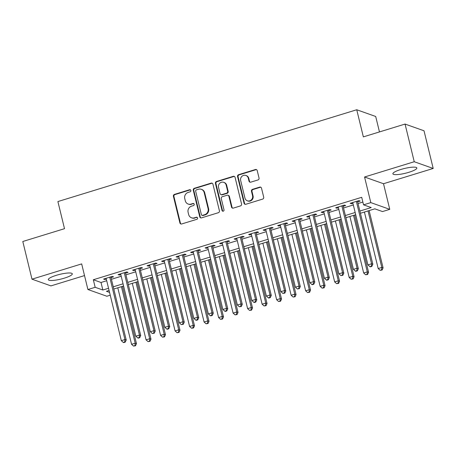 <?xml version="1.0" encoding="UTF-8"?>
<svg xmlns="http://www.w3.org/2000/svg" width="456" height="456" viewBox="0 0 456 456"><rect width="100%" height="100%" fill="white"/><g stroke="black" fill="none" stroke-linecap="round" stroke-linejoin="round"><path stroke-width="0.68" d="M190.859 190.471A1.089 1.02 -70.5 0 0 189.605 189.742L174.477 194.393A1.55 1.459 -70.5 0 0 173.417 196.308L179.903 222.927A1.55 1.459 -70.5 0 0 181.687 223.97L196.821 219.325A1.089 1.02 -70.5 0 0 196.929 217.261A1.089 1.02 -70.5 0 0 196.314 217.25L194.353 217.854A4.97 4.668 -70.5 0 1 191.543 217.803A4.97 4.668 -70.5 0 1 188.647 214.519L188.106 212.302A4.97 4.668 -70.5 0 1 191.509 206.169L193.464 205.565A1.089 1.02 -70.5 0 0 193.578 203.507A1.089 1.02 -70.5 0 0 192.962 203.496L191.001 204.1A4.97 4.668 -70.5 0 1 188.185 204.049A4.97 4.668 -70.5 0 1 185.29 200.765L184.754 198.548A4.97 4.668 -70.5 0 1 188.157 192.415L190.112 191.811A1.089 1.02 -70.5 0 0 190.859 190.471M190.465 189.884A1.089 1.02 -70.5 0 0 190.118 189.924L174.99 194.57A1.55 1.459 -70.5 0 0 173.924 196.49L180.416 223.109A1.55 1.459 -70.5 0 0 181.072 224.021M197.174 217.392A1.089 1.02 -70.5 0 0 196.827 217.432L194.353 217.854M193.817 203.638A1.089 1.02 -70.5 0 0 193.475 203.678L191.001 204.1M400.87 169.472A12.335 2.428 166.3 0 0 392.878 173.81A12.335 2.428 166.3 0 0 408.861 172.305A12.335 2.428 166.3 0 0 416.852 167.968A12.335 2.428 166.3 0 0 400.87 169.472M56.322 275.316A12.335 2.428 166.3 0 0 48.33 279.659A12.335 2.428 166.3 0 0 64.313 278.154A12.335 2.428 166.3 0 0 72.304 273.811A12.335 2.428 166.3 0 0 56.322 275.316M257.971 179.949A1.55 1.459 -70.5 0 0 259.036 178.034L257.212 170.561A1.55 1.459 -70.5 0 0 255.428 169.524L238.625 174.682A1.55 1.459 -70.5 0 0 237.565 176.597L244.051 203.222A1.55 1.459 -70.5 0 0 245.841 204.265L262.639 199.101A1.55 1.459 -70.5 0 0 263.705 197.186L261.505 188.163A1.55 1.459 -70.5 0 0 259.72 187.12L252.527 189.331A1.55 1.459 -70.5 0 0 251.467 191.246L252.556 195.721A4.155 3.899 -70.5 0 1 247.357 200.805A4.155 3.899 -70.5 0 1 244.94 198.064L240.665 180.536A4.155 3.899 -70.5 0 1 245.864 175.452A4.155 3.899 -70.5 0 1 248.286 178.193L248.999 181.117A1.55 1.459 -70.5 0 0 250.783 182.155L257.971 179.949M405.059 124.066L424.017 130.786L433.2 168.458L414.242 161.732L405.059 124.066L363.352 136.88L356.74 109.754L57.895 201.563L64.507 228.684L22.8 241.498L31.983 279.169L81.67 263.904L87.911 289.52L95.167 287.291L93.332 279.756L361.711 197.305L363.546 204.841L370.802 202.612L389.755 209.338L382.504 211.567L374.821 208.837L360.417 213.26M414.242 161.732L364.555 176.996L370.802 202.612M212.929 184.167A1.55 1.459 -70.5 0 0 211.145 183.124L194.341 188.288A1.55 1.459 -70.5 0 0 193.281 190.203L199.768 216.828A1.55 1.459 -70.5 0 0 201.552 217.865L218.356 212.707A1.55 1.459 -70.5 0 0 219.421 210.792L212.929 184.167M216.486 181.488L233.29 176.324A1.55 1.459 -70.5 0 1 235.074 177.367L241.56 203.986A1.55 1.459 -70.5 0 1 240.5 205.901L233.307 208.113A1.55 1.459 -70.5 0 1 231.523 207.07L228.889 196.274A1.55 1.459 -70.5 0 0 227.105 195.231L222.334 196.696A1.55 1.459 -70.5 0 0 221.274 198.616L224.01 209.857A1.089 1.02 -70.5 0 1 222.653 211.185A1.089 1.02 -70.5 0 1 222.021 210.467L215.42 183.403A1.55 1.459 -70.5 0 1 216.486 181.488L216.999 181.665L233.803 176.506L233.29 176.324M31.983 279.169L50.941 285.889L84.514 275.578M111.019 277.63L113.555 276.849L112.279 276.393L103.575 279.066L104.851 279.522L106.305 279.078M125.525 273.172L128.068 272.392L126.785 271.936L118.081 274.609L119.364 275.065L120.811 274.62M140.032 268.715L142.574 267.934L141.292 267.478L132.588 270.151L133.87 270.607L135.318 270.163M154.538 264.258L157.081 263.477L155.798 263.021L147.094 265.7L148.377 266.15L149.825 265.705M169.045 259.8L171.587 259.019L170.305 258.569L161.601 261.242L162.883 261.693L164.331 261.248M183.557 255.343L186.094 254.562L184.811 254.112L176.107 256.785L177.39 257.241L178.837 256.791M198.064 250.885L200.6 250.11L199.318 249.654L190.614 252.328L191.896 252.784L193.344 252.333M212.57 246.428L215.107 245.653L213.83 245.197L205.12 247.87L206.403 248.326L207.856 247.882M227.077 241.976L229.613 241.195L228.336 240.739L219.632 243.413L220.909 243.869L222.363 243.424M241.583 237.519L244.12 236.738L242.843 236.282L234.139 238.955L235.416 239.411L236.869 238.967M256.09 233.062L258.632 232.281L257.349 231.825L248.645 234.498L249.922 234.954L251.376 234.509M270.596 228.604L273.138 227.823L271.856 227.367L263.152 230.046L264.434 230.497L265.882 230.052M285.103 224.147L287.645 223.366L286.362 222.916L277.658 225.589L278.941 226.039L280.389 225.595M299.609 219.689L302.151 218.908L300.869 218.458L292.165 221.131L293.447 221.587L294.895 221.137M314.121 215.232L316.658 214.457L315.375 214.001L306.671 216.674L307.954 217.13L309.402 216.685M328.628 210.78L331.164 209.999L329.882 209.543L321.178 212.217L322.46 212.673L323.908 212.228M343.134 206.323L345.671 205.542L344.388 205.086L335.684 207.759L336.967 208.215L338.42 207.771M93.332 279.756L101.015 282.481L106.71 280.731M111.424 279.283L121.216 276.273M125.93 274.825L135.723 271.822M140.437 270.368L150.229 267.364M154.943 265.916L164.736 262.907M169.45 261.459L179.242 258.449M183.956 257.002L193.749 253.992M198.468 252.544L208.255 249.535M212.975 248.087L222.767 245.077M227.481 243.629L237.274 240.62M241.988 239.172L251.78 236.168M256.494 234.715L266.287 231.711M271.001 230.263L280.793 227.253M285.507 225.805L295.3 222.796M300.014 221.348L309.806 218.338M314.52 216.891L324.313 213.881M329.027 212.433L338.819 209.424M343.539 207.976L353.326 204.966M358.045 203.518L362.868 202.036M357.641 201.865L360.177 201.085L358.9 200.629L350.191 203.302L351.473 203.758L352.927 203.313M379.466 131.926L375.698 116.479L356.74 109.754M364.555 176.996L383.513 183.722L433.2 168.458M383.513 183.722L389.755 209.338M110.238 295.209L106.869 296.24L87.911 289.52M359.881 211.054L371.235 207.565L363.546 204.841M95.167 287.291L102.851 290.016L108.545 288.266M113.259 286.818L123.052 283.809M127.765 282.361L137.558 279.351M142.272 277.904L152.065 274.894M156.778 273.446L166.571 270.442M171.291 268.989L181.078 265.985M185.797 264.537L195.584 261.527M200.304 260.08L210.096 257.07M214.81 255.622L224.603 252.613M229.317 251.165L239.109 248.155M243.823 246.707L253.616 243.698M258.33 242.25L268.122 239.24M272.836 237.793L282.629 234.789M287.343 233.335L297.135 230.331M301.849 228.883L311.642 225.874M316.361 224.426L326.148 221.416M330.868 219.969L340.66 216.959M345.374 215.511L355.167 212.502M109.081 290.472L106.436 291.287L109.548 292.393M355.703 214.713L345.91 217.717M341.196 219.165L331.404 222.175M326.69 223.622L316.897 226.632M312.183 228.08L302.391 231.089M297.677 232.537L287.884 235.547M283.17 236.995L273.378 240.004M268.658 241.452L258.871 244.462M254.152 245.909L244.359 248.913M239.645 250.367L229.852 253.371M225.139 254.818L215.346 257.828M210.632 259.276L200.839 262.285M196.126 263.733L186.333 266.743M181.619 268.191L171.826 271.2M167.113 272.648L157.32 275.658M152.606 277.105L142.814 280.115M138.1 281.563L128.307 284.567M123.587 286.02L113.8 289.024M101.015 282.481L102.851 290.016M104.851 279.522L104.663 278.736M119.364 275.065L119.17 274.278M133.87 270.607L133.676 269.821M148.377 266.15L148.183 265.363M162.883 261.693L162.689 260.906M177.39 257.241L177.196 256.449M191.896 252.784L191.702 251.991M206.403 248.326L206.209 247.534M220.909 243.869L220.721 243.082M235.416 239.411L235.228 238.625M249.922 234.954L249.734 234.167M264.434 230.497L264.241 229.71M278.941 226.039L278.747 225.253M293.447 221.587L293.254 220.795M307.954 217.13L307.76 216.338M322.46 212.673L322.267 211.88M336.967 208.215L336.773 207.429M351.473 203.758L351.28 202.971M188.185 204.049L188.698 204.231A4.97 4.668 -70.5 0 0 191.514 204.282M191.543 217.803L192.056 217.985A4.97 4.668 -70.5 0 0 194.866 218.036M212.274 183.261A1.55 1.459 -70.5 0 0 211.658 183.306L194.855 188.47A1.55 1.459 -70.5 0 0 193.789 190.386L200.281 217.01A1.55 1.459 -70.5 0 0 200.936 217.917M196.411 189.878A1.089 1.02 -70.5 0 0 195.67 191.218L201.364 214.588A1.089 1.02 -70.5 0 0 202.612 215.317L204.681 214.679A4.97 4.668 -70.5 0 0 208.084 208.552L204.191 192.575A4.97 4.668 -70.5 0 0 201.295 189.291A4.97 4.668 -70.5 0 0 198.48 189.246L196.411 189.878M201.997 215.306L202.51 215.488A1.089 1.02 -70.5 0 0 203.125 215.5L202.612 215.317M201.295 189.291L201.803 189.474A4.97 4.668 -70.5 0 1 204.698 192.757L208.597 208.728A4.97 4.668 -70.5 0 1 205.194 214.861L203.125 215.5M234.412 176.455A1.55 1.459 -70.5 0 0 233.803 176.506M227.989 195.248L228.496 195.43A1.55 1.459 -70.5 0 1 229.402 196.456L232.036 207.252A1.55 1.459 -70.5 0 0 232.691 208.164M216.999 181.665A1.55 1.459 -70.5 0 0 215.933 183.586L222.534 210.649A1.089 1.02 -70.5 0 0 222.921 211.242M226.159 185.073A4.155 3.899 -70.5 0 0 219.735 183.272A4.155 3.899 -70.5 0 0 218.544 187.41L220.048 193.583A1.55 1.459 -70.5 0 0 221.833 194.626L226.603 193.162A1.55 1.459 -70.5 0 0 227.664 191.246L226.159 185.073L226.672 185.25A4.155 3.899 -70.5 0 0 224.249 182.508L223.736 182.326M220.949 194.609L221.462 194.792A1.55 1.459 -70.5 0 0 222.346 194.809L221.833 194.626M226.672 185.25L228.177 191.429A1.55 1.459 -70.5 0 1 227.116 193.344L222.346 194.809M245.864 175.452L246.377 175.634A4.155 3.899 -70.5 0 1 248.799 178.376L249.512 181.3A1.55 1.459 -70.5 0 0 250.167 182.206M247.357 200.805L247.87 200.988A4.155 3.899 -70.5 0 0 253.069 195.903L252.556 195.721M260.849 187.251A1.55 1.459 -70.5 0 0 260.233 187.302L253.04 189.514A1.55 1.459 -70.5 0 0 251.98 191.429L253.069 195.903M256.557 169.655A1.55 1.459 -70.5 0 0 255.941 169.7L239.138 174.865A1.55 1.459 -70.5 0 0 238.078 176.78L244.564 203.404A1.55 1.459 -70.5 0 0 245.225 204.311M117.79 287.799L131.562 344.303L135.193 343.186L136.469 343.642L122.504 286.351M134.965 345.614L133.517 346.064L135.478 345.796L134.965 345.614L135.193 343.186L121.416 286.687M133.517 346.064L131.562 344.303M136.469 343.642L135.478 345.796M109.736 277.174L124.944 339.555L121.319 340.666L106.111 278.285M110.825 276.838L126.226 340.005L124.944 339.555L124.716 341.983L123.268 342.427L123.781 342.61L125.229 342.165L124.716 341.983M125.229 342.165L126.226 340.005M121.319 340.666L123.268 342.427M132.297 283.341L146.074 339.845L149.699 338.728L150.982 339.184L137.011 281.893M149.471 341.162L148.023 341.607L149.984 341.339L149.471 341.162L149.699 338.728L135.922 282.23M148.023 341.607L146.074 339.845M150.982 339.184L149.984 341.339M146.803 278.884L160.58 335.388L164.206 334.276L165.488 334.727L151.523 277.436M163.978 336.705L162.53 337.149L164.491 336.887L163.978 336.705L164.206 334.276L150.434 277.772M162.53 337.149L160.58 335.388M165.488 334.727L164.491 336.887M161.31 274.426L175.087 330.931L178.712 329.819L179.995 330.269L166.03 272.979M178.484 332.247L177.036 332.692L178.997 332.43L178.484 332.247L178.712 329.819L164.941 273.315M177.036 332.692L175.087 330.931M179.995 330.269L178.997 332.43M175.816 269.975L189.593 326.473L193.219 325.362L194.501 325.812L180.536 268.521M192.991 327.79L191.543 328.234L193.504 327.972L192.991 327.79L193.219 325.362L179.447 268.858M191.543 328.234L189.593 326.473M194.501 325.812L193.504 327.972M124.243 272.716L139.451 335.097L135.825 336.209L120.618 273.828M125.332 272.38L140.733 335.548L139.451 335.097L139.228 337.525L137.775 337.97L138.288 338.152L139.736 337.708L139.228 337.525M139.736 337.708L140.733 335.548M135.825 336.209L137.775 337.97M138.755 268.259L153.957 330.64L150.332 331.751L135.124 269.376M139.844 267.923L155.239 331.096L153.957 330.64L153.735 333.068L152.281 333.513L154.248 333.25L153.735 333.068M154.248 333.25L155.239 331.096M150.332 331.751L152.281 333.513M153.262 263.802L168.463 326.182L164.838 327.294L149.631 264.919M154.35 263.471L169.746 326.638L168.463 326.182L168.241 328.611L166.788 329.055L167.301 329.238L168.754 328.793L168.241 328.611M168.754 328.793L169.746 326.638M164.838 327.294L166.788 329.055M167.768 259.344L182.976 321.725L179.345 322.842L164.143 260.461M168.857 259.014L184.252 322.181L182.976 321.725L182.748 324.153L181.294 324.604L183.261 324.336L182.748 324.153M183.261 324.336L184.252 322.181M179.345 322.842L181.294 324.604M190.329 265.517L204.1 322.016L207.725 320.904L209.008 321.36L195.043 264.07M207.503 323.332L206.049 323.777L208.01 323.515L207.503 323.332L207.725 320.904L193.954 264.4M206.049 323.777L204.1 322.016M209.008 321.36L208.01 323.515M182.275 254.893L197.482 317.268L193.851 318.385L178.649 256.004M183.363 254.556L198.759 317.724L197.482 317.268L197.254 319.696L195.801 320.146L196.314 320.329L197.767 319.878L197.254 319.696M197.767 319.878L198.759 317.724M193.851 318.385L195.801 320.146M204.835 261.06L218.606 317.558L222.232 316.447L223.514 316.903L209.549 259.612M222.009 318.875L220.556 319.32L222.522 319.057L222.009 318.875L222.232 316.447L208.46 259.943M220.556 319.32L218.606 317.558M223.514 316.903L222.522 319.057M196.781 250.435L211.989 312.81L208.363 313.927L193.156 251.547M197.87 250.099L213.271 313.266L211.989 312.81L211.761 315.244L210.313 315.689L210.82 315.871L212.274 315.421L211.761 315.244M212.274 315.421L213.271 313.266M208.363 313.927L210.313 315.689M219.342 256.603L233.113 313.107L236.738 311.989L238.021 312.445L224.056 255.155M236.516 314.418L235.062 314.868L237.029 314.6L236.516 314.418L236.738 311.989L222.967 255.491M235.062 314.868L233.113 313.107M238.021 312.445L237.029 314.6M211.288 245.978L226.495 308.359L222.87 309.47L207.662 247.089M212.376 245.641L227.778 308.809L226.495 308.359L226.267 310.787L224.819 311.231L225.332 311.414L226.78 310.969L226.267 310.787M226.78 310.969L227.778 308.809M222.87 309.47L224.819 311.231M233.848 252.145L247.619 308.649L251.25 307.532L252.527 307.988L238.562 250.697M251.022 309.96L249.569 310.411L251.535 310.143L251.022 309.96L251.25 307.532L237.473 251.034M249.569 310.411L247.619 308.649M252.527 307.988L251.535 310.143M225.794 241.52L241.002 303.901L237.376 305.013L222.169 242.632M226.883 241.184L242.284 304.351L241.002 303.901L240.774 306.329L239.326 306.774L241.287 306.512L240.774 306.329M241.287 306.512L242.284 304.351M237.376 305.013L239.326 306.774M240.301 237.063L255.508 299.444L251.883 300.555L236.675 238.18M241.389 236.727L256.791 299.894L255.508 299.444L255.28 301.872L253.832 302.317L254.345 302.499L255.793 302.054L255.28 301.872M255.793 302.054L256.791 299.894M251.883 300.555L253.832 302.317M254.807 232.606L270.015 294.986L266.389 296.098L251.182 233.723M255.896 232.275L271.297 295.442L270.015 294.986L269.792 297.415L268.339 297.859L268.852 298.042L270.3 297.597L269.792 297.415M270.3 297.597L271.297 295.442M266.389 296.098L268.339 297.859M269.319 228.148L284.521 290.529L280.896 291.646L265.688 229.265M270.402 227.818L285.804 290.985L284.521 290.529L284.299 292.957L282.845 293.402L284.812 293.14L284.299 292.957M284.812 293.14L285.804 290.985M280.896 291.646L282.845 293.402M283.826 223.691L299.028 286.072L295.402 287.189L280.195 224.808M284.914 223.36L300.31 286.528L299.028 286.072L298.805 288.5L297.352 288.95L299.318 288.682L298.805 288.5M299.318 288.682L300.31 286.528M295.402 287.189L297.352 288.95M298.332 219.239L313.54 281.614L309.909 282.731L294.701 220.351M299.421 218.903L314.817 282.07L313.54 281.614L313.312 284.048L311.858 284.493L312.371 284.675L313.825 284.225L313.312 284.048M313.825 284.225L314.817 282.07M309.909 282.731L311.858 284.493M312.839 214.782L328.046 277.157L324.415 278.274L309.214 215.893M313.927 214.445L329.323 277.613L328.046 277.157L327.818 279.591L326.365 280.035L326.878 280.218L328.331 279.773L327.818 279.591M328.331 279.773L329.323 277.613M324.415 278.274L326.365 280.035M327.345 210.324L342.553 272.705L338.922 273.817L323.72 211.436M328.434 209.988L343.83 273.155L342.553 272.705L342.325 275.133L340.877 275.578L342.838 275.316L342.325 275.133M342.838 275.316L343.83 273.155M338.922 273.817L340.877 275.578M341.852 205.867L357.059 268.248L353.434 269.359L338.227 206.978M342.94 205.531L358.342 268.698L357.059 268.248L356.831 270.676L355.384 271.12L355.897 271.303L357.344 270.858L356.831 270.676M357.344 270.858L358.342 268.698M353.434 269.359L355.384 271.12M248.355 247.688L262.126 304.192L265.757 303.075L267.034 303.531L253.069 246.24M265.529 305.509L264.075 305.953L266.042 305.685L265.529 305.509L265.757 303.075L251.98 246.576M264.075 305.953L262.126 304.192M267.034 303.531L266.042 305.685M262.861 243.23L276.638 299.734L280.263 298.623L281.546 299.073L267.575 241.783M280.035 301.051L278.587 301.496L280.548 301.234L280.035 301.051L280.263 298.623L266.486 242.119M278.587 301.496L276.638 299.734M281.546 299.073L280.548 301.234M277.368 238.779L291.145 295.277L294.77 294.166L296.052 294.616L282.082 237.325M294.542 296.594L293.094 297.038L295.055 296.776L294.542 296.594L294.77 294.166L280.993 237.661M293.094 297.038L291.145 295.277M296.052 294.616L295.055 296.776M291.874 234.321L305.651 290.82L309.276 289.708L310.559 290.159L296.594 232.873M309.048 292.136L307.6 292.581L309.561 292.319L309.048 292.136L309.276 289.708L295.505 233.204M307.6 292.581L305.651 290.82M310.559 290.159L309.561 292.319M306.381 229.864L320.158 286.362L323.783 285.251L325.065 285.707L311.1 228.416M323.555 287.679L322.107 288.124L324.068 287.861L323.555 287.679L323.783 285.251L310.012 228.747M322.107 288.124L320.158 286.362M325.065 285.707L324.068 287.861M320.893 225.406L334.664 281.911L338.289 280.793L339.572 281.249L325.607 223.959M338.067 283.222L336.613 283.666L338.574 283.404L338.067 283.222L338.289 280.793L324.518 224.289M336.613 283.666L334.664 281.911M339.572 281.249L338.574 283.404M335.399 220.949L349.171 277.453L352.796 276.336L354.078 276.792L340.113 219.501M352.573 278.764L351.12 279.214L353.087 278.947L352.573 278.764L352.796 276.336L339.025 219.838M351.12 279.214L349.171 277.453M354.078 276.792L353.087 278.947M349.906 216.492L363.677 272.996L367.302 271.879L368.585 272.335L354.62 215.044M367.08 274.307L365.627 274.757L367.593 274.489L367.08 274.307L367.302 271.879L353.531 215.38M365.627 274.757L363.677 272.996M368.585 272.335L367.593 274.489M364.412 212.034L378.184 268.538L381.814 267.421L383.091 267.877L369.126 210.586M381.587 269.855L380.133 270.3L382.099 270.032L381.587 269.855L381.814 267.421L368.038 210.923M380.133 270.3L378.184 268.538M383.091 267.877L382.099 270.032M356.358 201.41L371.566 263.79L367.941 264.902L352.733 202.527M357.447 201.073L372.848 264.246L371.566 263.79L371.338 266.219L369.89 266.663L370.403 266.845L371.851 266.401L371.338 266.219M371.851 266.401L372.848 264.246M367.941 264.902L369.89 266.663M190.118 189.924L189.605 189.742M196.827 217.432L196.314 217.25M193.475 203.678L192.962 203.496M180.416 223.109L179.903 222.927M173.924 196.49L173.417 196.308M174.99 194.57L174.477 194.393M200.281 217.01L199.768 216.828M193.789 190.386L193.281 190.203M194.855 188.47L194.341 188.288M211.658 183.306L211.145 183.124M205.194 214.861L204.681 214.679M208.597 208.728L208.084 208.552M204.698 192.757L204.191 192.575M232.036 207.252L231.523 207.07M229.402 196.456L228.889 196.274M222.534 210.649L222.021 210.467M215.933 183.586L215.42 183.403M227.116 193.344L226.603 193.162M228.177 191.429L227.664 191.246M249.512 181.3L248.999 181.117M248.799 178.376L248.286 178.193M251.98 191.429L251.467 191.246M253.04 189.514L252.527 189.331M260.233 187.302L259.72 187.12M244.564 203.404L244.051 203.222M238.078 176.78L237.565 176.597M239.138 174.865L238.625 174.682M255.941 169.7L255.428 169.524"/></g></svg>
